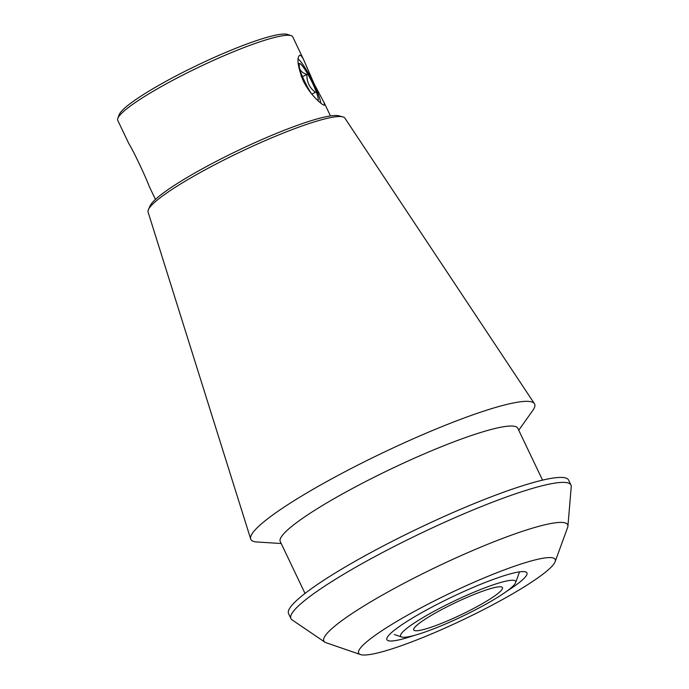 <?xml version="1.0" encoding="UTF-8"?>
<svg xmlns="http://www.w3.org/2000/svg" width="689" height="689" viewBox="0 0 689 689"><rect width="100%" height="100%" fill="white"/><g stroke="black" fill="none" stroke-linecap="round" stroke-linejoin="round"><path stroke-width="1.03" d="M467.745 611.487A49.169 6.675 -25.5 0 1 413.736 629.944A49.169 6.675 -25.5 0 1 455.248 602.754A49.169 6.675 -25.5 0 1 502.496 587.605A49.169 6.675 -25.5 0 1 467.745 611.487M313.995 83.55L324.08 102.635L324.605 105.133C323.339 106.304 309.972 95.022 303.082 80.484C297.777 66.532 296.606 58.143 299.551 55.335C300.68 54.844 302.152 56.55 303.952 60.443L313.995 83.55M129.007 143.898C132.986 150.064 144.793 174.799 149.125 186.073M435.62 600.291A108.862 14.77 -25.5 0 1 555.136 561.699A108.862 14.77 -25.5 0 1 463.301 619.635A108.862 14.77 -25.5 0 1 360.476 654.55A108.862 14.77 -25.5 0 1 435.62 600.291M414.382 635.396A77.564 10.524 -25.5 0 1 386.934 639.693A77.564 10.524 -25.5 0 1 441.752 602.022A77.564 10.524 -25.5 0 1 525.431 571.844A77.564 10.524 -25.5 0 1 526.947 572.912A77.564 10.524 -25.5 0 1 506.329 591.532M342.812 116.88L338.859 115.83A105.899 14.374 154.5 0 0 239.255 149.926A105.899 14.374 154.5 0 0 150.081 205.873L148.411 209.602A109.06 14.796 -25.5 0 1 225.26 159.331A109.06 14.796 -25.5 0 1 342.812 116.88A109.06 14.796 -25.5 0 1 344.905 118.146L534.414 403.659A157.204 21.333 -25.5 0 1 532.752 410.515L518.731 430.212M303.987 60.425L292.782 36.93A96.951 13.16 154.5 0 0 291.18 35.699A96.951 13.16 154.5 0 0 186.288 73.318A96.951 13.16 154.5 0 0 117.81 118.387A96.951 13.16 154.5 0 0 117.767 120.411L128.972 143.915M291.18 35.699L287.546 34.45A94.186 12.781 154.5 0 0 198.587 64.654A94.186 12.781 154.5 0 0 119.128 114.779L117.81 118.387M555.136 561.699L567.607 527.516A135.078 18.336 154.5 0 0 567.917 526.198A135.078 18.336 154.5 0 0 419.308 575.401A135.078 18.336 154.5 0 0 324.846 642.131A135.078 18.336 154.5 0 0 326.069 642.725L360.476 654.55M324.846 642.131L292.084 619.876A155.128 21.049 -25.5 0 1 290.93 618.584A155.128 21.049 -25.5 0 1 400.567 543.242A155.128 21.049 -25.5 0 1 570.957 485.022A155.128 21.049 -25.5 0 1 571.233 486.735L567.917 526.198M290.93 618.584L288.57 613.632A155.128 21.049 -25.5 0 1 398.208 538.29A155.128 21.049 -25.5 0 1 568.597 480.069L570.957 485.022M305.02 593.427L280.277 541.571A131.582 17.854 -25.5 0 1 373.274 477.658A131.582 17.854 -25.5 0 1 517.801 428.274L542.544 480.138M281.207 543.509L257.075 542.002A157.204 21.333 -25.5 0 1 250.693 538.987A157.204 21.333 -25.5 0 1 361.949 463.017A157.204 21.333 -25.5 0 1 534.414 403.659M250.693 538.987L148.075 212.031A109.06 14.796 -25.5 0 1 148.411 209.602M470.596 612.297A63.715 8.647 154.5 0 0 515.596 582.679A63.715 8.647 154.5 0 0 436.499 609.998A63.715 8.647 154.5 0 0 401.661 637.015A63.715 8.647 154.5 0 0 470.596 612.297M305.649 85.272A26.32 3.988 -116.7 0 1 300.964 75.385M298.13 58.97A26.32 3.988 -116.7 0 1 311.428 79.037A26.32 3.988 -116.7 0 1 320.781 103.126M317.836 100.594A20.773 3.152 63.3 0 0 310.532 79.132A20.773 3.152 63.3 0 0 298.828 63.913A20.773 3.152 63.3 0 0 304.417 80.897A20.773 3.152 63.3 0 0 311.109 93.187M302.48 76.643L306.915 74.403C306.691 81.922 309.533 87.882 315.441 92.283L311.841 94.092M306.915 74.403C301.3 72.681 298.75 69.382 299.267 64.516M330.462 115.933L324.114 102.618M155.447 199.414L149.091 186.09M515.596 582.679L519.54 571.861M401.661 637.015L394.384 634.517"/></g></svg>
